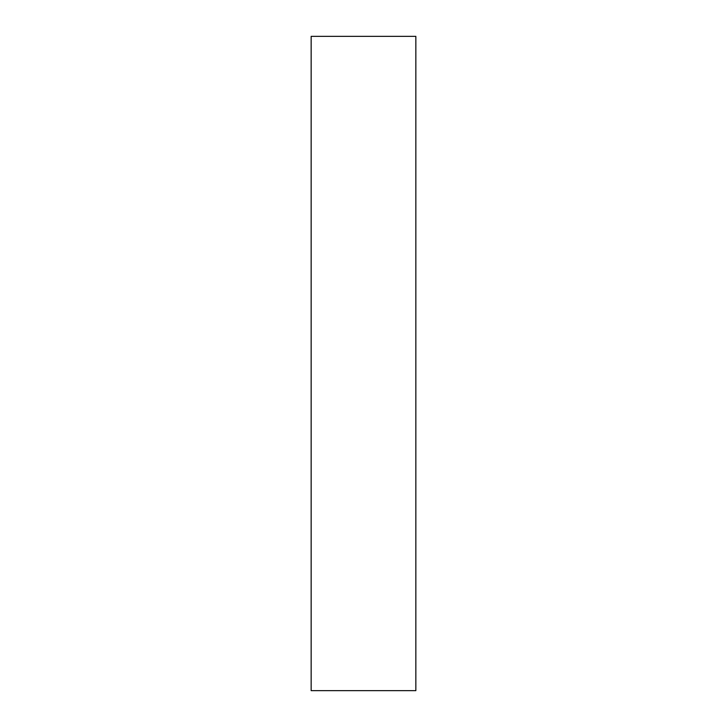 <?xml version="1.0" encoding="UTF-8"?>
<svg xmlns="http://www.w3.org/2000/svg" width="727" height="727" viewBox="0 0 727 727"><rect width="100%" height="100%" fill="white"/><g stroke="black" fill="none" stroke-linecap="round" stroke-linejoin="round"><path stroke-width="1.09" d="M415.844 363.5L415.844 690.65L311.156 690.65L311.156 36.35L415.844 36.35L415.844 363.5"/></g></svg>
